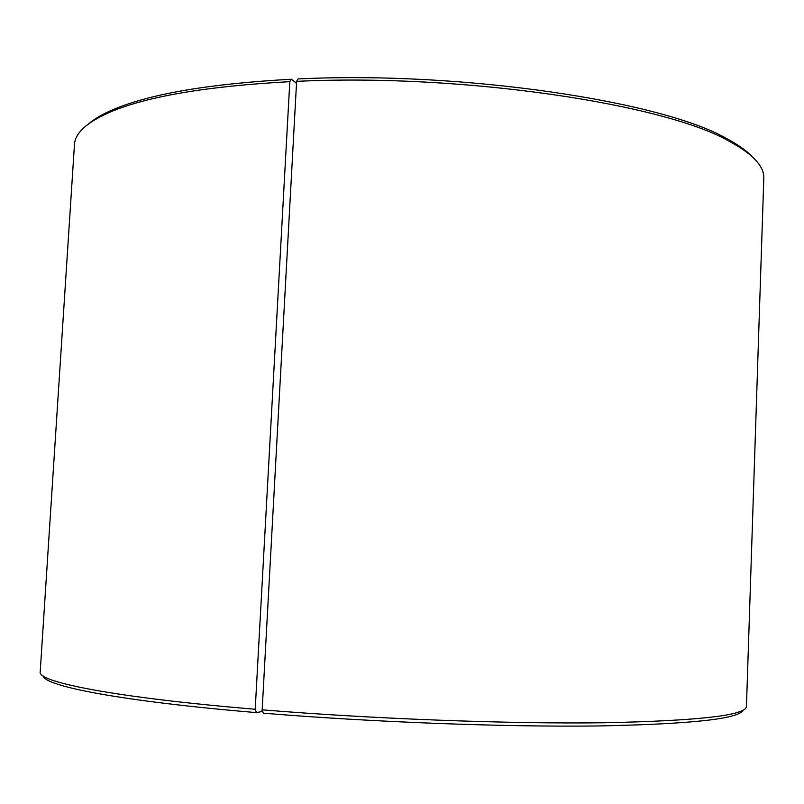 <?xml version="1.0" encoding="UTF-8"?>
<svg xmlns="http://www.w3.org/2000/svg" width="804" height="804" viewBox="0 0 804 804"><rect width="100%" height="100%" fill="white"/><g stroke="black" fill="none" stroke-linecap="round" stroke-linejoin="round"><path stroke-width="1.21" d="M262.225 709.982L261.571 711.61L256.446 712.605L255.21 709.249L289.802 81.666L291.319 79.244L296.053 82.822L296.445 84.38M743.027 710.203C739.147 718.927 690.405 724.183 596.799 725.972C503.786 727.107 372.192 722.153 263.34 713.178L262.174 709.831L296.616 81.355L298.063 78.943C462.089 70.832 663.189 101.515 726.746 138.65C737.77 144.529 746.092 150.388 751.71 156.217M296.616 81.355C462.38 73.244 665.692 104.178 729.59 141.454C753.077 154.237 764.483 166.569 763.8 178.418L746.444 706.404C746.323 715.339 699.008 720.786 604.518 722.756C510.339 724.032 374.342 719.007 262.174 709.831M43.235 675.973C44.532 686.164 122.007 701.339 256.446 712.605M88.651 123.796C94.812 118.53 103.656 113.515 115.203 108.741L112.108 111.253C87.475 121.685 74.923 132.841 74.45 144.7L40.2 671.863C36.994 681.943 114.791 697.581 255.21 709.249M112.108 111.253C149.293 95.988 208.527 86.128 289.802 81.666M115.203 108.741C152.167 93.535 210.869 83.696 291.319 79.244M726.746 138.65L729.59 141.454"/></g></svg>
